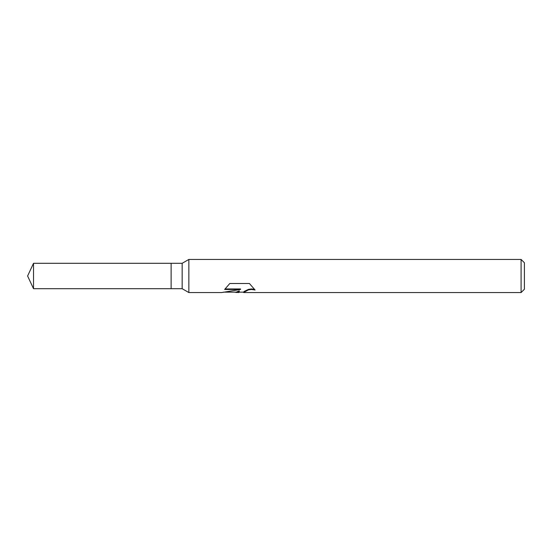 <?xml version="1.0" encoding="UTF-8"?>
<svg xmlns="http://www.w3.org/2000/svg" width="552" height="552" viewBox="0 0 552 552"><rect width="100%" height="100%" fill="white"/><g stroke="black" fill="none" stroke-linecap="round" stroke-linejoin="round"><path stroke-width="0.83" d="M225.106 288.951L240.52 288.951L240.52 289.462L221.628 292.56L188.853 292.56L182.16 288.696L171.12 288.696L171.12 263.304L182.16 263.304L188.853 259.44L521.088 259.44L524.4 262.752L524.4 289.248L521.088 292.56L243.791 292.56L243.605 292.056L244.232 291.408L248.483 289.372L251.539 288.938L254.458 289.331M182.16 288.696L182.16 263.304M188.853 292.56L188.853 259.44M239.554 292.146L238.533 292.56L234.365 292.146M238.526 292.56L239.299 291.304L236.18 292.56M521.088 292.56L521.088 259.44M240.52 289.462L224.636 289.462L229.804 283.5L249.407 283.5L255.093 290.014L251.539 289.448L248.483 289.869L243.605 292.47M223.346 292.146L236.18 292.146L239.299 290.856L239.299 291.304M171.12 288.696L33.52 288.696L27.6 276L33.52 263.304L171.12 263.304M33.52 288.696L33.52 263.304M238.588 292.146L243.605 292.146"/></g></svg>
